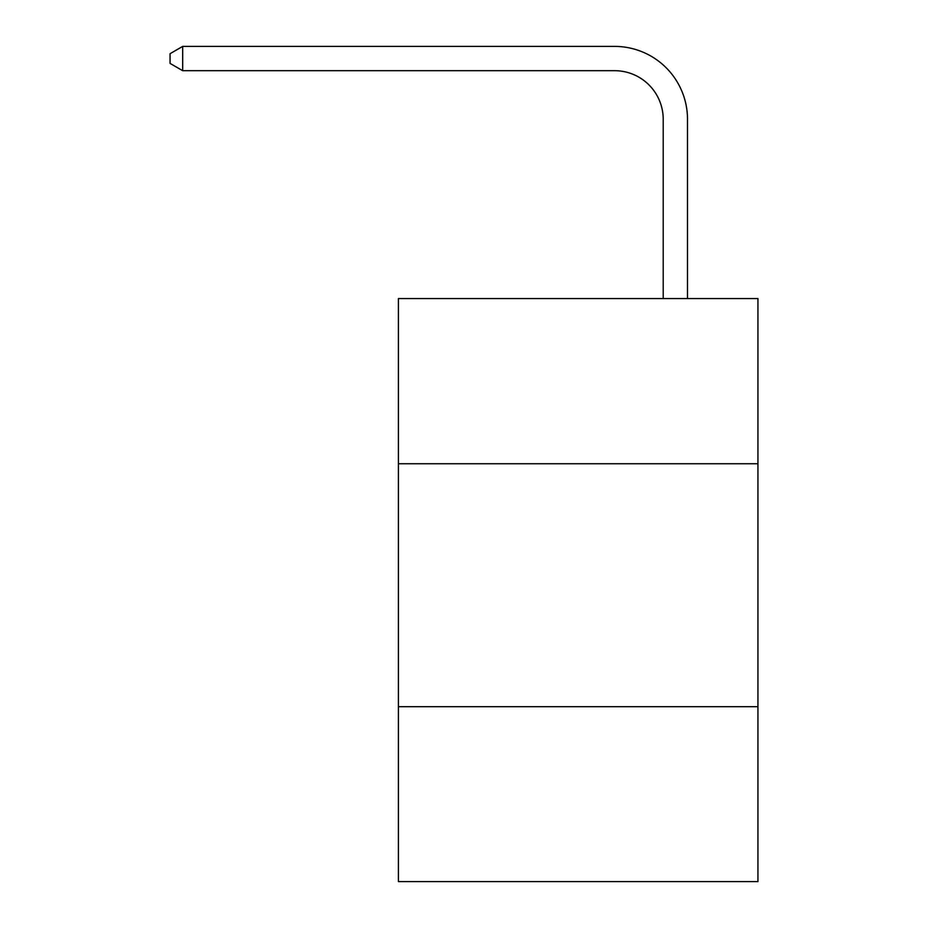 <?xml version="1.0" encoding="UTF-8"?>
<svg xmlns="http://www.w3.org/2000/svg" width="928" height="928" viewBox="0 0 928 928"><rect width="100%" height="100%" fill="white"/><g stroke="black" fill="none" stroke-linecap="round" stroke-linejoin="round"><path stroke-width="1.39" d="M757.944 463.756L757.944 298.561L398.414 298.561L398.414 463.756L757.944 463.756L757.944 881.6L398.414 881.6L398.414 463.756M757.944 706.684L398.414 706.684M663.207 298.561L663.207 119.283A48.581 48.581 80.6 0 0 614.614 70.69L182.688 70.69L170.056 63.406L170.056 53.685L182.688 46.4L614.614 46.4A72.883 72.883 -99.4 0 1 687.497 119.283L687.497 298.561M663.207 119.283A48.581 48.581 80.6 0 0 614.614 70.69A48.581 48.581 80.6 0 1 663.207 119.283A48.581 48.581 80.6 0 0 614.614 70.69A48.581 48.581 80.6 0 1 663.207 119.283A48.581 48.581 80.6 0 0 614.614 70.69A48.581 48.581 80.6 0 1 663.207 119.283A48.581 48.581 80.6 0 0 614.614 70.69A48.581 48.581 80.6 0 1 663.207 119.283A48.581 48.581 80.6 0 0 614.614 70.69A48.581 48.581 80.6 0 1 663.207 119.283A48.581 48.581 80.6 0 0 614.614 70.69A48.581 48.581 80.6 0 1 663.207 119.283A48.581 48.581 80.6 0 0 614.614 70.69A48.581 48.581 80.6 0 1 663.207 119.283A48.581 48.581 80.6 0 0 614.614 70.69A48.581 48.581 80.6 0 1 663.207 119.283A48.581 48.581 80.6 0 0 614.614 70.69A48.581 48.581 80.6 0 1 663.207 119.283M182.688 46.4L182.688 70.69"/></g></svg>
